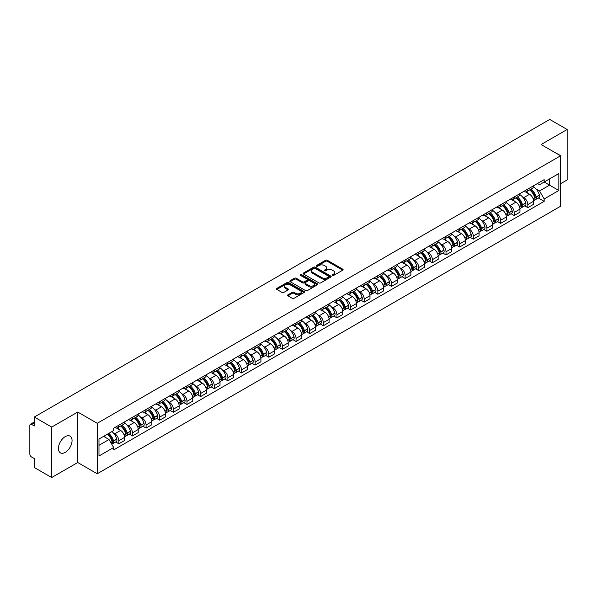 <?xml version="1.0" encoding="UTF-8"?>
<svg xmlns="http://www.w3.org/2000/svg" width="597" height="597" viewBox="0 0 597 597"><rect width="100%" height="100%" fill="white"/><g stroke="black" fill="none" stroke-linecap="round" stroke-linejoin="round"><path stroke-width="0.9" d="M332.432 275.433A0.851 0.493 0 0 0 333.633 275.433L342.753 270.165A1.216 0.701 0 0 0 343.103 269.672A1.216 0.701 0 0 0 342.753 269.18L327.305 260.262A1.216 0.701 0 0 0 325.589 260.262L316.477 265.523A0.851 0.493 0 0 0 317.679 266.217L318.858 265.538A3.881 2.239 0 0 1 324.35 265.538L325.634 266.277A3.881 2.239 0 0 1 326.775 267.866A3.881 2.239 0 0 1 325.634 269.448L324.455 270.128A0.851 0.493 0 0 0 325.656 270.822L326.835 270.142A3.881 2.239 0 0 1 332.328 270.142L333.611 270.889A3.881 2.239 0 0 1 334.753 272.471A3.881 2.239 0 0 1 333.611 274.053L332.432 274.739A0.851 0.493 0 0 0 332.432 275.433L332.432 274.739M65.245 452.369A9.642 5.567 120 0 0 71.543 443.869A9.642 5.567 120 0 0 70.065 436.146A9.642 5.567 120 0 0 65.245 436.623A9.642 5.567 120 0 0 58.946 445.123A9.642 5.567 120 0 0 60.424 452.847A9.642 5.567 120 0 0 65.245 452.369M559.449 155.123A9.642 5.567 120 0 0 558.426 154.198A9.642 5.567 120 0 0 557.105 153.772M287.933 294.836A1.216 0.701 0 0 0 287.575 295.328A1.216 0.701 0 0 0 287.933 295.821L292.269 298.321A1.216 0.701 0 0 0 293.978 298.321L304.104 292.478A1.216 0.701 0 0 0 304.463 291.985A1.216 0.701 0 0 0 304.104 291.493L288.664 282.575A1.216 0.701 0 0 0 286.948 282.575L276.821 288.418A1.216 0.701 0 0 0 276.471 288.911A1.216 0.701 0 0 0 276.821 289.411L282.06 292.433A1.216 0.701 0 0 0 283.776 292.433L288.105 289.926A1.216 0.701 0 0 0 288.463 289.433A1.216 0.701 0 0 0 288.105 288.941L285.508 287.441A3.246 1.873 0 0 1 284.56 286.112A3.246 1.873 0 0 1 286.56 284.388A3.246 1.873 0 0 1 290.097 284.791L300.261 290.657A3.246 1.873 0 0 1 301.216 291.985A3.246 1.873 0 0 1 299.209 293.717A3.246 1.873 0 0 1 295.672 293.306L293.978 292.329A1.216 0.701 0 0 0 292.269 292.329L287.933 294.836L287.933 295.821M97.229 423.303L77.744 412.049L51.7 427.086L34.305 417.049L549.755 119.452L567.15 129.497L541.106 144.534L560.598 155.78L97.229 423.303L97.229 473.764L560.598 206.241L560.598 155.78M318.947 282.918A1.216 0.701 0 0 0 320.656 282.918L330.783 277.075A1.216 0.701 0 0 0 331.141 276.583A1.216 0.701 0 0 0 330.783 276.09L315.343 267.172A1.216 0.701 0 0 0 313.626 267.172L303.5 273.016A1.216 0.701 0 0 0 303.149 273.508A1.216 0.701 0 0 0 303.5 274.008L318.947 282.918M300.881 275.613A0.851 0.493 0 0 1 301.746 275.732L301.746 274.724L317.44 283.791A1.216 0.701 0 0 1 317.798 284.284A1.216 0.701 0 0 1 317.44 284.776L307.321 290.62A1.216 0.701 0 0 1 305.604 290.62L290.164 281.709L294.493 279.224L294.493 278.217L290.164 280.717A1.216 0.701 0 0 0 289.806 281.209A1.216 0.701 0 0 0 290.164 281.709L290.164 280.717M294.493 279.224A1.216 0.701 0 0 1 296.209 279.224L296.209 278.217A1.216 0.701 0 0 0 294.493 278.217M296.209 278.217L302.47 281.829A1.216 0.701 0 0 0 304.186 281.829L307.059 280.172A1.216 0.701 0 0 0 307.418 279.68A1.216 0.701 0 0 0 307.059 279.18L300.545 275.418A0.851 0.493 0 0 1 301.746 274.724M51.7 427.086L51.7 477.548L34.305 467.503L34.305 458.571L31.596 457.011A2.47 1.425 -120 0 1 29.85 453.981L29.85 425.422A2.47 1.425 -120 0 1 30.365 424.295L34.305 422.012M560.598 183.734L567.15 179.951L567.15 129.497M51.7 477.548L77.744 462.511L97.229 473.764M34.305 417.049L34.305 425.982L31.596 424.415A2.47 1.425 -120 0 0 30.365 424.295M527.823 189.085A5.686 3.284 60 0 1 526.644 191.637L532.412 188.309A5.686 3.284 -120 0 0 533.591 185.757M522.345 196.771L523.8 197.614A5.686 3.284 60 0 1 527.823 204.577L533.591 201.249A5.686 3.284 -120 0 0 529.569 194.279L525.442 191.898M533.591 201.249L533.591 204.323L527.823 207.652L524.696 205.846M526.644 191.637A5.686 3.284 60 0 1 523.845 191.383M527.823 204.577L527.823 207.652M514.189 196.958A5.686 3.284 60 0 1 513.01 199.51L518.778 196.182A5.686 3.284 -120 0 0 519.957 193.629M511.062 213.719L514.189 215.524L519.957 212.196L519.957 209.114A5.686 3.284 -120 0 0 515.935 202.152L511.808 199.771M513.01 199.51A5.686 3.284 60 0 1 510.211 199.249M508.711 204.644L510.166 205.48A5.686 3.284 60 0 1 514.189 212.45L514.189 215.524M500.555 204.831A5.686 3.284 60 0 1 499.376 207.383L505.144 204.047A5.686 3.284 -120 0 0 506.323 201.495M497.428 221.591L500.555 223.397L506.323 220.062L506.323 216.987A5.686 3.284 -120 0 0 502.301 210.025L498.174 207.644M499.376 207.383A5.686 3.284 60 0 1 496.577 207.122M495.085 212.517L496.532 213.353A5.686 3.284 60 0 1 500.555 220.315L500.555 223.397M486.921 212.696A5.686 3.284 60 0 1 485.742 215.248L491.51 211.92A5.686 3.284 -120 0 0 492.689 209.368M483.794 229.464L486.921 231.27L492.689 227.935L492.689 224.86A5.686 3.284 -120 0 0 488.667 217.898L484.54 215.51M485.742 215.248A5.686 3.284 60 0 1 482.943 214.995M481.451 220.383L482.898 221.226A5.686 3.284 60 0 1 486.921 228.188L486.921 231.27M473.287 220.569A5.686 3.284 60 0 1 472.108 223.121L477.876 219.793A5.686 3.284 -120 0 0 479.055 217.241M470.16 237.33L473.287 239.136L479.055 235.808L479.055 232.733A5.686 3.284 -120 0 0 475.033 225.77L470.906 223.382M472.108 223.121A5.686 3.284 60 0 1 469.309 222.868M467.817 228.255L469.272 229.099A5.686 3.284 60 0 1 473.287 236.061L473.287 239.136M459.653 228.442A5.686 3.284 60 0 1 458.481 230.994L464.242 227.666A5.686 3.284 -120 0 0 465.421 225.114M456.526 245.203L459.653 247.009L465.421 243.68L465.421 240.598A5.686 3.284 -120 0 0 461.406 233.636L457.272 231.255M458.481 230.994A5.686 3.284 60 0 1 455.675 230.733M454.183 236.128L455.638 236.972A5.686 3.284 60 0 1 459.653 243.934L459.653 247.009M446.019 236.315A5.686 3.284 60 0 1 444.847 238.867L450.616 235.531A5.686 3.284 -120 0 0 451.787 232.979M442.892 253.076L446.019 254.882L451.787 251.553L451.787 248.471A5.686 3.284 -120 0 0 447.772 241.509L443.638 239.128M444.847 238.867A5.686 3.284 60 0 1 442.049 238.606M440.549 244.001L442.004 244.837A5.686 3.284 60 0 1 446.019 251.8L446.019 254.882M432.385 244.18A5.686 3.284 60 0 1 431.213 246.733L436.982 243.404A5.686 3.284 -120 0 0 438.153 240.852M429.258 260.949L432.385 262.755L438.153 259.419L438.153 256.344A5.686 3.284 -120 0 0 434.138 249.382L430.004 246.994M431.213 246.733A5.686 3.284 60 0 1 428.415 246.479M426.915 251.874L428.37 252.71A5.686 3.284 60 0 1 432.385 259.673L432.385 262.755M418.751 252.053A5.686 3.284 60 0 1 417.579 254.606L423.348 251.277A5.686 3.284 -120 0 0 424.519 248.725M415.624 268.814L418.758 270.62L424.519 267.292L424.519 264.217A5.686 3.284 -120 0 0 420.504 257.255L416.37 254.867M417.579 254.606A5.686 3.284 60 0 1 414.781 254.352M413.281 259.74L414.736 260.583A5.686 3.284 60 0 1 418.758 267.546L418.758 270.62M405.124 259.926A5.686 3.284 60 0 1 403.945 262.479L409.714 259.15A5.686 3.284 -120 0 0 410.885 256.598M401.99 276.687L405.124 278.493L410.893 275.165L410.893 272.083A5.686 3.284 -120 0 0 406.87 265.12L402.744 262.74M403.945 262.479A5.686 3.284 60 0 1 401.147 262.225M399.647 267.613L401.102 268.456A5.686 3.284 60 0 1 405.124 275.418L405.124 278.493M391.49 267.799A5.686 3.284 60 0 1 390.311 270.351L396.08 267.016A5.686 3.284 -120 0 0 397.259 264.464M388.356 284.56L391.49 286.366L397.259 283.038L397.259 279.956A5.686 3.284 -120 0 0 393.236 272.993L389.11 270.613M390.311 270.351A5.686 3.284 60 0 1 387.513 270.09M386.013 275.486L387.468 276.321A5.686 3.284 60 0 1 391.49 283.284L391.49 286.366M377.856 275.665A5.686 3.284 60 0 1 376.677 278.217L382.446 274.889A5.686 3.284 -120 0 0 383.625 272.336M374.729 292.433L377.856 294.239L383.625 290.903L383.625 287.829A5.686 3.284 -120 0 0 379.602 280.866L375.476 278.486M376.677 278.217A5.686 3.284 60 0 1 373.879 277.963M372.379 283.359L373.834 284.194A5.686 3.284 60 0 1 377.856 291.157L377.856 294.239M364.222 283.538A5.686 3.284 60 0 1 363.043 286.09L368.812 282.762A5.686 3.284 -120 0 0 369.991 280.209M361.095 300.298L364.222 302.104L369.991 298.776L369.991 295.702A5.686 3.284 -120 0 0 365.968 288.739L361.842 286.351M363.043 286.09A5.686 3.284 60 0 1 360.245 285.836M358.745 291.224L360.2 292.067A5.686 3.284 60 0 1 364.222 299.03L364.222 302.104M350.588 291.411A5.686 3.284 60 0 1 349.409 293.963L355.178 290.635A5.686 3.284 -120 0 0 356.357 288.082M347.461 308.171L350.588 309.977L356.357 306.649L356.357 303.575A5.686 3.284 -120 0 0 352.334 296.605L348.208 294.224M349.409 293.963A5.686 3.284 60 0 1 346.611 293.709M345.111 299.097L346.566 299.94A5.686 3.284 60 0 1 350.588 306.903L350.588 309.977M336.954 299.284A5.686 3.284 60 0 1 335.775 301.836L341.544 298.507A5.686 3.284 -120 0 0 342.723 295.955M333.827 316.044L336.954 317.85L342.723 314.522L342.723 311.44A5.686 3.284 -120 0 0 338.7 304.477L334.574 302.097M335.775 301.836A5.686 3.284 60 0 1 332.977 301.575M331.477 306.97L332.932 307.806A5.686 3.284 60 0 1 336.954 314.776L336.954 317.85M323.32 307.156A5.686 3.284 60 0 1 322.141 309.709L327.91 306.373A5.686 3.284 -120 0 0 329.089 303.821M320.193 323.917L323.32 325.723L329.089 322.395L329.089 319.313A5.686 3.284 -120 0 0 325.067 312.35L320.94 309.97M322.141 309.709A5.686 3.284 60 0 1 319.343 309.447M317.843 314.843L319.298 315.679A5.686 3.284 60 0 1 323.32 322.641L323.32 325.723M309.686 315.022A5.686 3.284 60 0 1 308.507 317.574L314.276 314.246A5.686 3.284 -120 0 0 315.455 311.694M306.56 331.79L309.686 333.596L315.455 330.26L315.455 327.186A5.686 3.284 -120 0 0 311.433 320.223L307.306 317.835M308.507 317.574A5.686 3.284 60 0 1 305.709 317.32M304.209 322.716L305.664 323.552A5.686 3.284 60 0 1 309.686 330.514L309.686 333.596M296.052 322.895A5.686 3.284 60 0 1 294.873 325.447L300.642 322.119A5.686 3.284 -120 0 0 301.821 319.567M292.926 339.656L296.052 341.462L301.821 338.133L301.821 335.059A5.686 3.284 -120 0 0 297.799 328.096L293.672 325.708M294.873 325.447A5.686 3.284 60 0 1 292.075 325.193M290.575 330.581L292.03 331.425A5.686 3.284 60 0 1 296.052 338.387L296.052 341.462M282.418 330.768A5.686 3.284 60 0 1 281.239 333.32L287.008 329.992A5.686 3.284 -120 0 0 288.187 327.44M279.292 347.529L282.418 349.335L288.187 346.006L288.187 342.924A5.686 3.284 -120 0 0 284.165 335.962L280.038 333.581M281.239 333.32A5.686 3.284 60 0 1 278.441 333.059M276.948 338.454L278.396 339.297A5.686 3.284 60 0 1 282.418 346.26L282.418 349.335M268.784 338.641A5.686 3.284 60 0 1 267.605 341.193L273.374 337.857A5.686 3.284 -120 0 0 274.553 335.305M265.658 355.402L268.784 357.207L274.553 353.879L274.553 350.797A5.686 3.284 -120 0 0 270.531 343.835L266.404 341.454M267.605 341.193A5.686 3.284 60 0 1 264.807 340.932M263.314 346.327L264.769 347.163A5.686 3.284 60 0 1 268.784 354.125L268.784 357.207M255.15 346.506A5.686 3.284 60 0 1 253.971 349.058L259.74 345.73A5.686 3.284 -120 0 0 260.919 343.178M252.024 363.274L255.15 365.08L260.919 361.745L260.919 358.67A5.686 3.284 -120 0 0 256.904 351.708L252.77 349.32M253.971 349.058A5.686 3.284 60 0 1 251.173 348.805M249.68 354.2L251.136 355.036A5.686 3.284 60 0 1 255.15 361.998L255.15 365.08M241.516 354.379A5.686 3.284 60 0 1 240.345 356.931L246.106 353.603A5.686 3.284 -120 0 0 247.285 351.051M238.39 371.14L241.516 372.946L247.285 369.618L247.285 366.543A5.686 3.284 -120 0 0 243.27 359.581L239.136 357.193M240.345 356.931A5.686 3.284 60 0 1 237.546 356.678M236.046 362.066L237.502 362.909A5.686 3.284 60 0 1 241.516 369.871L241.516 372.946M227.882 362.252A5.686 3.284 60 0 1 226.711 364.804L232.479 361.476A5.686 3.284 -120 0 0 233.651 358.924M224.756 379.013L227.882 380.819L233.651 377.491L233.651 374.409A5.686 3.284 -120 0 0 229.636 367.446L225.502 365.065M226.711 364.804A5.686 3.284 60 0 1 223.912 364.551M222.412 369.939L223.868 370.782A5.686 3.284 60 0 1 227.882 377.744L227.882 380.819M214.248 370.125A5.686 3.284 60 0 1 213.077 372.677L218.845 369.342A5.686 3.284 -120 0 0 220.017 366.789M211.122 386.886L214.248 388.692L220.017 385.363L220.017 382.281A5.686 3.284 -120 0 0 216.002 375.319L211.868 372.938M213.077 372.677A5.686 3.284 60 0 1 210.278 372.416M208.778 377.811L210.234 378.647A5.686 3.284 60 0 1 214.248 385.61L214.248 388.692M200.622 377.998A5.686 3.284 60 0 1 199.443 380.55L205.211 377.214A5.686 3.284 -120 0 0 206.383 374.662M197.488 394.759L200.622 396.565L206.383 393.229L206.383 390.154A5.686 3.284 -120 0 0 202.368 383.192L198.241 380.811M199.443 380.55A5.686 3.284 60 0 1 196.644 380.289M195.144 385.684L196.6 386.52A5.686 3.284 60 0 1 200.622 393.483L200.622 396.565M186.988 385.863A5.686 3.284 60 0 1 185.809 388.416L191.577 385.087A5.686 3.284 -120 0 0 192.756 382.535M183.854 402.624L186.988 404.43L192.756 401.102L192.756 398.027A5.686 3.284 -120 0 0 188.734 391.065L184.607 388.677M185.809 388.416A5.686 3.284 60 0 1 183.01 388.162M181.51 393.55L182.966 394.393A5.686 3.284 60 0 1 186.988 401.356L186.988 404.43M173.354 393.736A5.686 3.284 60 0 1 172.175 396.289L177.943 392.96A5.686 3.284 -120 0 0 179.122 390.408M170.227 410.497L173.354 412.303L179.122 408.975L179.122 405.9A5.686 3.284 -120 0 0 175.1 398.93L170.973 396.55M172.175 396.289A5.686 3.284 60 0 1 169.376 396.035M167.876 401.423L169.332 402.266A5.686 3.284 60 0 1 173.354 409.229L173.354 412.303M159.72 401.609A5.686 3.284 60 0 1 158.541 404.162L164.309 400.833A5.686 3.284 -120 0 0 165.488 398.281M156.593 418.37L159.72 420.176L165.488 416.848L165.488 413.766A5.686 3.284 -120 0 0 161.466 406.803L157.339 404.423M158.541 404.162A5.686 3.284 60 0 1 155.742 403.9M154.242 409.296L155.698 410.139A5.686 3.284 60 0 1 159.72 417.102L159.72 420.176M146.086 409.482A5.686 3.284 60 0 1 144.907 412.034L150.675 408.699A5.686 3.284 -120 0 0 151.854 406.147M142.959 426.243L146.086 428.049L151.854 424.721L151.854 421.639A5.686 3.284 -120 0 0 147.832 414.676L143.705 412.296M144.907 412.034A5.686 3.284 60 0 1 142.108 411.773M140.608 417.169L142.064 418.004A5.686 3.284 60 0 1 146.086 424.967L146.086 428.049M132.452 417.348A5.686 3.284 60 0 1 131.273 419.9L137.041 416.572A5.686 3.284 -120 0 0 138.22 414.019M129.325 434.116L132.452 435.922L138.22 432.586L138.22 429.512A5.686 3.284 -120 0 0 134.198 422.549L130.071 420.161M131.273 419.9A5.686 3.284 60 0 1 128.474 419.646M126.974 425.042L128.43 425.877A5.686 3.284 60 0 1 132.452 432.84L132.452 435.922M118.818 425.221A5.686 3.284 60 0 1 117.639 427.773L123.407 424.445A5.686 3.284 -120 0 0 124.586 421.892M115.691 441.981L118.818 443.787L124.586 440.459L124.586 437.385A5.686 3.284 -120 0 0 120.564 430.422L116.437 428.034M117.639 427.773A5.686 3.284 60 0 1 114.84 427.519M113.34 432.907L114.796 433.75A5.686 3.284 60 0 1 118.818 440.713L118.818 443.787M537.479 183.51L539.531 184.697L558.844 173.54L549.583 178.891L549.583 185.152L539.531 190.95L535.979 188.898M98.983 445.302L109.027 439.504L113.661 447.526L98.983 456.004L98.983 439.049L113.661 430.571L113.661 428.198L544.166 179.652L544.166 182.018L558.844 190.495L544.166 198.973L539.531 190.95M558.844 173.54L558.844 190.495M113.661 447.526L113.661 449.892L544.166 201.346L544.166 198.973M77.744 412.049L77.744 462.511M109.027 439.504L103.609 436.37M538.33 197.973L544.166 201.346M332.775 275.553L333.611 275.068A3.881 2.239 0 0 0 334.753 273.478L334.753 272.471M326.775 267.866L326.775 268.874A3.881 2.239 0 0 1 325.634 270.456L324.798 270.941M342.73 270.18L327.305 261.27A1.216 0.701 0 0 0 325.589 261.27L316.82 266.337M330.783 276.09L330.783 277.075L315.343 268.18A1.216 0.701 0 0 0 313.626 268.18L303.522 274.016M328.641 276.926A0.851 0.493 0 0 0 328.641 276.232L315.082 268.411A0.851 0.493 0 0 0 313.88 268.411L312.641 269.128A3.881 2.239 0 0 0 311.5 270.71A3.881 2.239 0 0 0 312.641 272.299L321.902 277.65A3.881 2.239 0 0 0 327.395 277.65L328.641 276.926L328.641 277.941A0.851 0.493 0 0 0 328.887 277.59L328.887 276.583M311.5 270.71L311.5 271.725A3.881 2.239 0 0 0 312.641 273.307L312.641 272.299M328.641 277.941L327.395 278.657A3.881 2.239 0 0 1 321.902 278.657L312.641 273.307M296.209 279.224L302.47 282.844A1.216 0.701 0 0 0 304.186 282.844L307.059 281.18A1.216 0.701 0 0 0 307.418 280.687L307.418 279.68M301.746 275.732L317.425 284.791M308.97 285.582A3.246 1.873 0 0 0 312.507 285.993A3.246 1.873 0 0 0 314.515 284.262A3.246 1.873 0 0 0 313.559 282.933L309.977 280.866A1.216 0.701 0 0 0 308.261 280.866L305.388 282.523A1.216 0.701 0 0 0 305.037 283.023A1.216 0.701 0 0 0 305.388 283.515L308.97 285.582L308.97 286.59A3.246 1.873 0 0 0 312.507 287A3.246 1.873 0 0 0 314.515 285.269L314.515 284.262M305.037 283.023L305.037 284.03A1.216 0.701 0 0 0 305.388 284.523L305.388 283.515M308.97 286.59L305.388 284.523M301.216 291.985L301.216 292.993A3.246 1.873 0 0 1 299.209 294.724A3.246 1.873 0 0 1 295.672 294.321L293.978 293.343A1.216 0.701 0 0 0 292.269 293.343L287.948 295.836M284.56 286.112L284.56 287.127A3.246 1.873 0 0 0 285.508 288.448L285.508 287.441M288.09 289.941L285.508 288.448M304.104 291.493L304.104 292.478L288.664 283.582A1.216 0.701 0 0 0 286.948 283.582L276.844 289.418M529.972 189.719A7.783 4.492 60 0 1 530.009 189.742A7.783 4.492 60 0 1 535.128 196.726L535.173 196.891A1.515 0.873 60 0 1 534.934 198.077A1.515 0.873 60 0 1 534.905 198.1M529.629 189.913A9.395 5.425 60 0 1 534.793 197.667L534.837 197.823A3.119 1.798 60 0 1 534.345 200.279L533.569 200.726M534.875 199.585A3.119 1.798 -120 0 0 535.74 199.473A3.119 1.798 -120 0 0 536.233 197.017L536.188 196.861A9.395 5.425 -120 0 0 531.024 189.107M533.472 186.749A9.395 5.425 60 0 1 539.375 195.018L539.427 195.174A3.119 1.798 60 0 1 538.934 197.629L535.74 199.473M526.427 191.749A9.395 5.425 60 0 1 528.382 193.6M532.949 193.607L534.151 194.301M516.338 197.592A7.783 4.492 60 0 1 516.375 197.614A7.783 4.492 60 0 1 521.494 204.599L521.547 204.764A1.515 0.873 60 0 1 521.3 205.95A1.515 0.873 60 0 1 521.271 205.965M515.995 197.786A9.395 5.425 60 0 1 521.159 205.54L521.203 205.696A3.119 1.798 60 0 1 520.711 208.152L519.935 208.599M521.241 207.457A3.119 1.798 -120 0 0 522.106 207.338A3.119 1.798 -120 0 0 522.599 204.89L522.554 204.726A9.395 5.425 -120 0 0 517.39 196.98M519.838 194.622A9.395 5.425 60 0 1 525.741 202.89L525.793 203.047A3.119 1.798 60 0 1 525.3 205.502L522.106 207.338M512.793 199.614A9.395 5.425 60 0 1 514.748 201.473M519.315 201.48L520.517 202.174M502.704 205.458A7.783 4.492 60 0 1 502.741 205.48A7.783 4.492 60 0 1 507.86 212.472L507.913 212.629A1.515 0.873 60 0 1 507.674 213.823A1.515 0.873 60 0 1 507.637 213.838M502.361 205.659A9.395 5.425 60 0 1 507.525 213.405L507.569 213.569A3.119 1.798 60 0 1 507.077 216.017L506.301 216.465M507.607 215.33A3.119 1.798 -120 0 0 508.472 215.211A3.119 1.798 -120 0 0 508.965 212.763L508.92 212.599A9.395 5.425 -120 0 0 503.756 204.853M506.204 202.495A9.395 5.425 60 0 1 512.114 210.756L512.159 210.92A3.119 1.798 60 0 1 511.666 213.368L508.472 215.211M499.159 207.487A9.395 5.425 60 0 1 501.122 209.338M505.689 209.353L506.883 210.047M489.07 213.33A7.783 4.492 60 0 1 489.107 213.353A7.783 4.492 60 0 1 494.234 220.345L494.279 220.502A1.515 0.873 60 0 1 494.04 221.688A1.515 0.873 60 0 1 494.003 221.711M488.727 213.532A9.395 5.425 60 0 1 493.891 221.278L493.935 221.442A3.119 1.798 60 0 1 493.443 223.89L492.667 224.338M493.973 223.203A3.119 1.798 -120 0 0 494.838 223.084A3.119 1.798 -120 0 0 495.331 220.636L495.286 220.472A9.395 5.425 -120 0 0 490.122 212.719M492.57 210.368A9.395 5.425 60 0 1 498.48 218.629L498.525 218.793A3.119 1.798 60 0 1 498.032 221.241L494.838 223.084M485.525 215.36A9.395 5.425 60 0 1 487.488 217.211M492.055 217.226L493.249 217.912M475.436 221.203A7.783 4.492 60 0 1 475.473 221.226A7.783 4.492 60 0 1 480.6 228.211L480.645 228.375A1.515 0.873 60 0 1 480.406 229.561A1.515 0.873 60 0 1 480.369 229.584M475.093 221.397A9.395 5.425 60 0 1 480.257 229.151L480.301 229.315A3.119 1.798 60 0 1 479.809 231.763L479.033 232.211M480.339 231.069A3.119 1.798 -120 0 0 481.204 230.957A3.119 1.798 -120 0 0 481.697 228.502L481.652 228.345A9.395 5.425 -120 0 0 476.496 220.591M478.936 218.241A9.395 5.425 60 0 1 484.846 226.502L484.891 226.666A3.119 1.798 60 0 1 484.398 229.114L481.204 230.957M471.891 223.233A9.395 5.425 60 0 1 473.854 225.084M478.421 225.099L479.615 225.785M461.802 229.076A7.783 4.492 60 0 1 461.839 229.099A7.783 4.492 60 0 1 466.966 236.084L467.011 236.248A1.515 0.873 60 0 1 466.772 237.434A1.515 0.873 60 0 1 466.735 237.449M461.459 229.27A9.395 5.425 60 0 1 466.623 237.024L466.667 237.181A3.119 1.798 60 0 1 466.175 239.636L465.399 240.084M466.712 238.942A3.119 1.798 -120 0 0 467.57 238.822A3.119 1.798 -120 0 0 468.063 236.375L468.018 236.211A9.395 5.425 -120 0 0 462.862 228.464M465.302 226.106A9.395 5.425 60 0 1 471.212 234.375L471.257 234.531A3.119 1.798 60 0 1 470.764 236.987L467.57 238.822M458.257 231.099A9.395 5.425 60 0 1 460.22 232.957M464.787 232.964L465.981 233.658M448.168 236.949A7.783 4.492 60 0 1 448.205 236.972A7.783 4.492 60 0 1 453.332 243.957L453.377 244.113A1.515 0.873 60 0 1 453.138 245.307A1.515 0.873 60 0 1 453.101 245.322M447.825 237.143A9.395 5.425 60 0 1 452.989 244.889L453.033 245.054A3.119 1.798 60 0 1 452.541 247.501L451.765 247.949M453.078 246.815A3.119 1.798 -120 0 0 453.936 246.695A3.119 1.798 -120 0 0 454.436 244.248L454.384 244.083A9.395 5.425 -120 0 0 449.228 236.337M451.668 233.979A9.395 5.425 60 0 1 457.578 242.24L457.623 242.404A3.119 1.798 60 0 1 457.13 244.852L453.936 246.695M444.623 238.972A9.395 5.425 60 0 1 446.586 240.822M451.153 240.837L452.347 241.531M434.534 244.815A7.783 4.492 60 0 1 434.571 244.837A7.783 4.492 60 0 1 439.698 251.83L439.743 251.986A1.515 0.873 60 0 1 439.504 253.18A1.515 0.873 60 0 1 439.467 253.195M434.191 245.016A9.395 5.425 60 0 1 439.355 252.762L439.399 252.927A3.119 1.798 60 0 1 438.907 255.374L438.131 255.822M439.444 254.688A3.119 1.798 -120 0 0 440.31 254.568A3.119 1.798 -120 0 0 440.802 252.121L440.75 251.956A9.395 5.425 -120 0 0 435.594 244.203M438.041 241.852A9.395 5.425 60 0 1 443.944 250.113L443.989 250.277A3.119 1.798 60 0 1 443.496 252.725L440.31 254.568M430.989 246.845A9.395 5.425 60 0 1 432.952 248.695M437.519 248.71L438.713 249.404M420.9 252.688A7.783 4.492 60 0 1 420.937 252.71A7.783 4.492 60 0 1 426.064 259.695L426.109 259.859A1.515 0.873 60 0 1 425.87 261.046A1.515 0.873 60 0 1 425.833 261.068M420.557 252.882A9.395 5.425 60 0 1 425.721 260.635L425.765 260.799A3.119 1.798 60 0 1 425.273 263.247L424.497 263.695M425.81 262.553A3.119 1.798 -120 0 0 426.676 262.441A3.119 1.798 -120 0 0 427.168 259.986L427.116 259.829A9.395 5.425 -120 0 0 421.96 252.076M424.407 249.725A9.395 5.425 60 0 1 430.31 257.986L430.355 258.15A3.119 1.798 60 0 1 429.862 260.598L426.676 262.441M417.355 254.718A9.395 5.425 60 0 1 419.318 256.568M423.885 256.583L425.079 257.27M407.266 260.561A7.783 4.492 60 0 1 407.303 260.583A7.783 4.492 60 0 1 412.43 267.568L412.475 267.732A1.515 0.873 60 0 1 412.236 268.919A1.515 0.873 60 0 1 412.199 268.934M406.923 260.755A9.395 5.425 60 0 1 412.087 268.508L412.131 268.665A3.119 1.798 60 0 1 411.639 271.12L410.863 271.568M412.176 270.426A3.119 1.798 -120 0 0 413.042 270.314A3.119 1.798 -120 0 0 413.534 267.859L413.49 267.702A9.395 5.425 -120 0 0 408.326 259.949M410.773 257.591A9.395 5.425 60 0 1 416.676 265.859L416.721 266.016A3.119 1.798 60 0 1 416.228 268.471L413.042 270.314M403.721 262.59A9.395 5.425 60 0 1 405.684 264.441M410.251 264.449L411.445 265.143M393.632 268.434A7.783 4.492 60 0 1 393.669 268.456A7.783 4.492 60 0 1 398.796 275.441L398.841 275.605A1.515 0.873 60 0 1 398.602 276.792A1.515 0.873 60 0 1 398.565 276.807M393.296 268.628A9.395 5.425 60 0 1 398.453 276.381L398.498 276.538A3.119 1.798 60 0 1 398.005 278.986L397.229 279.441M398.542 278.299A3.119 1.798 -120 0 0 399.408 278.18A3.119 1.798 -120 0 0 399.9 275.732L399.856 275.568A9.395 5.425 -120 0 0 394.692 267.822M397.139 265.464A9.395 5.425 60 0 1 403.042 273.732L403.087 273.889A3.119 1.798 60 0 1 402.594 276.344L399.408 278.18M390.087 270.456A9.395 5.425 60 0 1 392.05 272.307M396.617 272.322L397.818 273.016M379.998 276.299A7.783 4.492 60 0 1 380.035 276.321A7.783 4.492 60 0 1 385.162 283.314L385.207 283.471A1.515 0.873 60 0 1 384.968 284.665A1.515 0.873 60 0 1 384.938 284.679M379.662 276.501A9.395 5.425 60 0 1 384.819 284.247L384.864 284.411A3.119 1.798 60 0 1 384.371 286.858L383.595 287.306M384.908 286.172A3.119 1.798 -120 0 0 385.774 286.053A3.119 1.798 -120 0 0 386.266 283.605L386.222 283.441A9.395 5.425 -120 0 0 381.058 275.695M383.505 273.336A9.395 5.425 60 0 1 389.408 281.597L389.453 281.762A3.119 1.798 60 0 1 388.96 284.209L385.774 286.053M376.453 278.329A9.395 5.425 60 0 1 378.416 280.18M382.983 280.194L384.184 280.888M366.364 284.172A7.783 4.492 60 0 1 366.409 284.194A7.783 4.492 60 0 1 371.528 291.179L371.573 291.343A1.515 0.873 60 0 1 371.334 292.53A1.515 0.873 60 0 1 371.304 292.552M366.028 284.366A9.395 5.425 60 0 1 371.185 292.12L371.237 292.284A3.119 1.798 60 0 1 370.737 294.731L369.961 295.179M371.274 294.045A3.119 1.798 -120 0 0 372.14 293.925A3.119 1.798 -120 0 0 372.632 291.478L372.588 291.314A9.395 5.425 -120 0 0 367.424 283.56M369.871 281.209A9.395 5.425 60 0 1 375.774 289.47L375.819 289.635A3.119 1.798 60 0 1 375.326 292.082L372.14 293.925M362.819 286.202A9.395 5.425 60 0 1 364.782 288.053M369.349 288.067L370.55 288.754M352.73 292.045A7.783 4.492 60 0 1 352.775 292.067A7.783 4.492 60 0 1 357.894 299.052L357.939 299.216A1.515 0.873 60 0 1 357.7 300.403A1.515 0.873 60 0 1 357.67 300.425M352.394 292.239A9.395 5.425 60 0 1 357.551 299.993L357.603 300.149A3.119 1.798 60 0 1 357.11 302.604L356.334 303.052M357.64 301.91A3.119 1.798 -120 0 0 358.506 301.798A3.119 1.798 -120 0 0 358.998 299.343L358.954 299.187A9.395 5.425 -120 0 0 353.79 291.433M356.237 289.082A9.395 5.425 60 0 1 362.14 297.343L362.185 297.5A3.119 1.798 60 0 1 361.692 299.955L358.506 301.798M349.185 294.075A9.395 5.425 60 0 1 351.148 295.925M355.715 295.94L356.916 296.627M339.096 299.918A7.783 4.492 60 0 1 339.141 299.94A7.783 4.492 60 0 1 344.26 306.925L344.305 307.089A1.515 0.873 60 0 1 344.066 308.276A1.515 0.873 60 0 1 344.036 308.291M338.76 300.112A9.395 5.425 60 0 1 343.924 307.865L343.969 308.022A3.119 1.798 60 0 1 343.476 310.477L342.7 310.925M344.006 309.783A3.119 1.798 -120 0 0 344.872 309.664A3.119 1.798 -120 0 0 345.365 307.216L345.32 307.052A9.395 5.425 -120 0 0 340.156 299.306M342.603 296.948A9.395 5.425 60 0 1 348.506 305.216L348.551 305.373A3.119 1.798 60 0 1 348.058 307.828L344.872 309.664M335.551 301.94A9.395 5.425 60 0 1 337.514 303.798M342.081 303.806L343.282 304.5M325.462 307.783A7.783 4.492 60 0 1 325.507 307.806A7.783 4.492 60 0 1 330.626 314.798L330.671 314.955A1.515 0.873 60 0 1 330.432 316.149A1.515 0.873 60 0 1 330.402 316.164M325.126 307.985A9.395 5.425 60 0 1 330.29 315.731L330.335 315.895A3.119 1.798 60 0 1 329.842 318.343L329.066 318.791M330.372 317.656A3.119 1.798 -120 0 0 331.238 317.537A3.119 1.798 -120 0 0 331.731 315.089L331.686 314.925A9.395 5.425 -120 0 0 326.522 307.179M328.969 304.821A9.395 5.425 60 0 1 334.872 313.082L334.924 313.246A3.119 1.798 60 0 1 334.424 315.694L331.238 317.537M321.925 309.813A9.395 5.425 60 0 1 323.88 311.664M328.447 311.679L329.648 312.373M311.835 315.656A7.783 4.492 60 0 1 311.873 315.679A7.783 4.492 60 0 1 316.992 322.671L317.044 322.828A1.515 0.873 60 0 1 316.798 324.014A1.515 0.873 60 0 1 316.768 324.037M311.492 315.858A9.395 5.425 60 0 1 316.656 323.604L316.701 323.768A3.119 1.798 60 0 1 316.209 326.216L315.432 326.663M316.738 325.529A3.119 1.798 -120 0 0 317.604 325.41A3.119 1.798 -120 0 0 318.097 322.962L318.052 322.798A9.395 5.425 -120 0 0 312.888 315.044M315.335 312.694A9.395 5.425 60 0 1 321.238 320.955L321.29 321.119A3.119 1.798 60 0 1 320.798 323.567L317.604 325.41M308.291 317.686A9.395 5.425 60 0 1 310.246 319.537M314.813 319.552L316.014 320.238M298.202 323.529A7.783 4.492 60 0 1 298.239 323.552A7.783 4.492 60 0 1 303.358 330.537L303.41 330.701A1.515 0.873 60 0 1 303.172 331.887A1.515 0.873 60 0 1 303.134 331.91M297.858 323.723A9.395 5.425 60 0 1 303.022 331.477L303.067 331.641A3.119 1.798 60 0 1 302.575 334.089L301.798 334.536M303.104 333.395A3.119 1.798 -120 0 0 303.97 333.283A3.119 1.798 -120 0 0 304.463 330.828L304.418 330.671A9.395 5.425 -120 0 0 299.254 322.917M301.701 320.567A9.395 5.425 60 0 1 307.612 328.828L307.656 328.992A3.119 1.798 60 0 1 307.164 331.439L303.97 333.283M294.657 325.559A9.395 5.425 60 0 1 296.619 327.41M301.187 327.425L302.38 328.111M284.568 331.402A7.783 4.492 60 0 1 284.605 331.425A7.783 4.492 60 0 1 289.724 338.409L289.776 338.574A1.515 0.873 60 0 1 289.538 339.76A1.515 0.873 60 0 1 289.5 339.775M284.224 331.596A9.395 5.425 60 0 1 289.388 339.35L289.433 339.506A3.119 1.798 60 0 1 288.941 341.962L288.164 342.409M289.47 341.268A3.119 1.798 -120 0 0 290.336 341.148A3.119 1.798 -120 0 0 290.829 338.7L290.784 338.544A9.395 5.425 -120 0 0 285.62 330.79M288.067 328.432A9.395 5.425 60 0 1 293.978 336.701L294.022 336.857A3.119 1.798 60 0 1 293.53 339.312L290.336 341.148M281.023 333.432A9.395 5.425 60 0 1 282.985 335.283M287.553 335.29L288.747 335.984M270.934 339.275A7.783 4.492 60 0 1 270.971 339.297A7.783 4.492 60 0 1 276.098 346.282L276.142 346.439A1.515 0.873 60 0 1 275.904 347.633A1.515 0.873 60 0 1 275.866 347.648M270.59 339.469A9.395 5.425 60 0 1 275.754 347.215L275.799 347.379A3.119 1.798 60 0 1 275.307 349.827L274.53 350.275M275.836 349.141A3.119 1.798 -120 0 0 276.702 349.021A3.119 1.798 -120 0 0 277.195 346.573L277.15 346.409A9.395 5.425 -120 0 0 271.986 338.663M274.433 336.305A9.395 5.425 60 0 1 280.344 344.566L280.389 344.73A3.119 1.798 60 0 1 279.896 347.178L276.702 349.021M267.389 341.297A9.395 5.425 60 0 1 269.351 343.148M273.919 343.163L275.113 343.857M257.3 347.141A7.783 4.492 60 0 1 257.337 347.163A7.783 4.492 60 0 1 262.464 354.155L262.508 354.312A1.515 0.873 60 0 1 262.27 355.506A1.515 0.873 60 0 1 262.232 355.521M256.956 347.342A9.395 5.425 60 0 1 262.12 355.088L262.165 355.252A3.119 1.798 60 0 1 261.673 357.7L260.896 358.148M262.21 357.013A3.119 1.798 -120 0 0 263.068 356.894A3.119 1.798 -120 0 0 263.561 354.446L263.516 354.282A9.395 5.425 -120 0 0 258.359 346.529M260.799 344.178A9.395 5.425 60 0 1 266.71 352.439L266.755 352.603A3.119 1.798 60 0 1 266.262 355.051L263.068 356.894M253.755 349.17A9.395 5.425 60 0 1 255.717 351.021M260.285 351.036L261.479 351.73M243.666 355.014A7.783 4.492 60 0 1 243.703 355.036A7.783 4.492 60 0 1 248.83 362.021L248.874 362.185A1.515 0.873 60 0 1 248.636 363.372A1.515 0.873 60 0 1 248.598 363.394M243.322 355.208A9.395 5.425 60 0 1 248.486 362.961L248.531 363.125A3.119 1.798 60 0 1 248.039 365.573L247.262 366.021M248.576 364.886A3.119 1.798 -120 0 0 249.434 364.767A3.119 1.798 -120 0 0 249.927 362.312L249.882 362.155A9.395 5.425 -120 0 0 244.725 354.402M247.165 352.051A9.395 5.425 60 0 1 253.076 360.312L253.121 360.476A3.119 1.798 60 0 1 252.628 362.924L249.434 364.767M240.121 357.043A9.395 5.425 60 0 1 242.083 358.894M246.651 358.909L247.845 359.595M230.032 362.886A7.783 4.492 60 0 1 230.069 362.909A7.783 4.492 60 0 1 235.196 369.894L235.24 370.058A1.515 0.873 60 0 1 235.002 371.244A1.515 0.873 60 0 1 234.964 371.267M229.688 363.08A9.395 5.425 60 0 1 234.852 370.834L234.897 370.991A3.119 1.798 60 0 1 234.405 373.446L233.628 373.894M234.942 372.752A3.119 1.798 -120 0 0 235.8 372.64A3.119 1.798 -120 0 0 236.3 370.185L236.248 370.028A9.395 5.425 -120 0 0 231.091 362.275M233.539 359.916A9.395 5.425 60 0 1 239.442 368.185L239.487 368.342A3.119 1.798 60 0 1 238.994 370.797L235.8 372.64M226.487 364.916A9.395 5.425 60 0 1 228.45 366.767M233.017 366.774L234.211 367.468M216.398 370.759A7.783 4.492 60 0 1 216.435 370.782A7.783 4.492 60 0 1 221.562 377.767L221.606 377.931A1.515 0.873 60 0 1 221.368 379.117A1.515 0.873 60 0 1 221.33 379.132M216.054 370.953A9.395 5.425 60 0 1 221.218 378.707L221.263 378.864A3.119 1.798 60 0 1 220.771 381.319L219.994 381.767M221.308 380.625A3.119 1.798 -120 0 0 222.174 380.505A3.119 1.798 -120 0 0 222.666 378.058L222.614 377.894A9.395 5.425 -120 0 0 217.457 370.147M219.905 367.789A9.395 5.425 60 0 1 225.808 376.058L225.853 376.214A3.119 1.798 60 0 1 225.36 378.67L222.174 380.505M212.853 372.782A9.395 5.425 60 0 1 214.816 374.632M219.383 374.647L220.577 375.341M202.764 378.625A7.783 4.492 60 0 1 202.801 378.647A7.783 4.492 60 0 1 207.928 385.64L207.972 385.796A1.515 0.873 60 0 1 207.734 386.99A1.515 0.873 60 0 1 207.696 387.005M202.42 378.826A9.395 5.425 60 0 1 207.584 386.572L207.629 386.737A3.119 1.798 60 0 1 207.137 389.184L206.361 389.632M207.674 388.498A3.119 1.798 -120 0 0 208.54 388.378A3.119 1.798 -120 0 0 209.032 385.931L208.987 385.766A9.395 5.425 -120 0 0 203.823 378.02M206.271 375.662A9.395 5.425 60 0 1 212.174 383.923L212.219 384.087A3.119 1.798 60 0 1 211.726 386.535L208.54 388.378M199.219 380.655A9.395 5.425 60 0 1 201.182 382.505M205.749 382.52L206.943 383.214M189.13 386.498A7.783 4.492 60 0 1 189.167 386.52A7.783 4.492 60 0 1 194.294 393.505L194.338 393.669A1.515 0.873 60 0 1 194.1 394.856A1.515 0.873 60 0 1 194.062 394.878M188.786 386.699A9.395 5.425 60 0 1 193.95 394.445L193.995 394.61A3.119 1.798 60 0 1 193.503 397.057L192.727 397.505M194.04 396.371A3.119 1.798 -120 0 0 194.906 396.251A3.119 1.798 -120 0 0 195.398 393.804L195.353 393.639A9.395 5.425 -120 0 0 190.189 385.886M192.637 383.535A9.395 5.425 60 0 1 198.54 391.796L198.585 391.96A3.119 1.798 60 0 1 198.092 394.408L194.906 396.251M185.585 388.528A9.395 5.425 60 0 1 187.548 390.378M192.115 390.393L193.309 391.08M175.496 394.371A7.783 4.492 60 0 1 175.533 394.393A7.783 4.492 60 0 1 180.66 401.378L180.704 401.542A1.515 0.873 60 0 1 180.466 402.729A1.515 0.873 60 0 1 180.436 402.751M175.16 394.565A9.395 5.425 60 0 1 180.316 402.318L180.361 402.475A3.119 1.798 60 0 1 179.869 404.93L179.093 405.378M180.406 404.236A3.119 1.798 -120 0 0 181.272 404.124A3.119 1.798 -120 0 0 181.764 401.669L181.719 401.512A9.395 5.425 -120 0 0 176.555 393.759M179.003 391.408A9.395 5.425 60 0 1 184.906 399.669L184.951 399.833A3.119 1.798 60 0 1 184.458 402.281L181.272 404.124M171.951 396.401A9.395 5.425 60 0 1 173.914 398.251M178.481 398.266L179.682 398.953M161.862 402.244A7.783 4.492 60 0 1 161.906 402.266A7.783 4.492 60 0 1 167.026 409.251L167.07 409.415A1.515 0.873 60 0 1 166.832 410.602A1.515 0.873 60 0 1 166.802 410.617M161.526 402.438A9.395 5.425 60 0 1 166.682 410.191L166.735 410.348A3.119 1.798 60 0 1 166.235 412.803L165.459 413.251M166.772 412.109A3.119 1.798 -120 0 0 167.638 411.99A3.119 1.798 -120 0 0 168.13 409.542L168.085 409.378A9.395 5.425 -120 0 0 162.921 401.632M165.369 399.274A9.395 5.425 60 0 1 171.272 407.542L171.317 407.699A3.119 1.798 60 0 1 170.824 410.154L167.638 411.99M158.317 404.266A9.395 5.425 60 0 1 160.28 406.124M164.847 406.132L166.048 406.826M148.228 410.109A7.783 4.492 60 0 1 148.272 410.139A7.783 4.492 60 0 1 153.392 417.124L153.436 417.281A1.515 0.873 60 0 1 153.198 418.475A1.515 0.873 60 0 1 153.168 418.49M147.892 410.311A9.395 5.425 60 0 1 153.048 418.057L153.101 418.221A3.119 1.798 60 0 1 152.601 420.669L151.832 421.116M153.138 419.982A3.119 1.798 -120 0 0 154.004 419.863A3.119 1.798 -120 0 0 154.496 417.415L154.451 417.251A9.395 5.425 -120 0 0 149.287 409.505M151.735 407.147A9.395 5.425 60 0 1 157.638 415.408L157.683 415.572A3.119 1.798 60 0 1 157.19 418.019L154.004 419.863M144.683 412.139A9.395 5.425 60 0 1 146.646 413.99M151.213 414.005L152.414 414.699M134.594 417.982A7.783 4.492 60 0 1 134.638 418.004A7.783 4.492 60 0 1 139.758 424.997L139.802 425.154A1.515 0.873 60 0 1 139.564 426.348A1.515 0.873 60 0 1 139.534 426.362M134.258 418.184A9.395 5.425 60 0 1 139.414 425.93L139.467 426.094A3.119 1.798 60 0 1 138.974 428.542L138.198 428.989M139.504 427.855A3.119 1.798 -120 0 0 140.37 427.736A3.119 1.798 -120 0 0 140.862 425.288L140.817 425.124A9.395 5.425 -120 0 0 135.653 417.37M138.101 415.019A9.395 5.425 60 0 1 144.004 423.28L144.049 423.445A3.119 1.798 60 0 1 143.556 425.892L140.37 427.736M131.049 420.012A9.395 5.425 60 0 1 133.012 421.863M137.579 421.878L138.78 422.572M120.96 425.855A7.783 4.492 60 0 1 121.004 425.877A7.783 4.492 60 0 1 126.124 432.862L126.168 433.026A1.515 0.873 60 0 1 125.93 434.213A1.515 0.873 60 0 1 125.9 434.235M120.624 426.049A9.395 5.425 60 0 1 125.788 433.803L125.833 433.967A3.119 1.798 60 0 1 125.34 436.414L124.564 436.862M125.87 435.72A3.119 1.798 -120 0 0 126.736 435.609A3.119 1.798 -120 0 0 127.228 433.153L127.183 432.997A9.395 5.425 -120 0 0 122.019 425.243M124.467 422.892A9.395 5.425 60 0 1 130.37 431.153L130.422 431.318A3.119 1.798 60 0 1 129.922 433.765L126.736 435.609M117.415 427.885A9.395 5.425 60 0 1 119.378 429.736M123.945 429.75L125.146 430.437M107.751 433.982A7.783 4.492 60 0 1 112.49 440.735L112.535 440.899A1.515 0.873 60 0 1 112.296 442.086A1.515 0.873 60 0 1 112.266 442.101M107.356 434.213A9.395 5.425 60 0 1 112.154 441.676L112.199 441.832A3.119 1.798 60 0 1 111.766 444.243M112.236 443.593A3.119 1.798 -120 0 0 113.102 443.481A3.119 1.798 -120 0 0 113.594 441.026L113.549 440.87A9.395 5.425 -120 0 0 108.751 433.407M111.945 431.564A9.395 5.425 60 0 1 116.736 439.026L116.788 439.183A3.119 1.798 60 0 1 116.296 441.638L113.102 443.481M104.162 436.056A9.395 5.425 60 0 1 105.744 437.608M110.311 437.616L111.512 438.31M132.452 432.84L138.22 429.512M146.086 424.967L151.854 421.639M159.72 417.102L165.488 413.766M173.354 409.229L179.122 405.9M186.988 401.356L192.756 398.027M200.622 393.483L206.383 390.154M214.248 385.61L220.017 382.281M227.882 377.744L233.651 374.409M241.516 369.871L247.285 366.543M255.15 361.998L260.919 358.67M268.784 354.125L274.553 350.797M282.418 346.26L288.187 342.924M296.052 338.387L301.821 335.059M309.686 330.514L315.455 327.186M323.32 322.641L329.089 319.313M336.954 314.776L342.723 311.44M350.588 306.903L356.357 303.575M364.222 299.03L369.991 295.702M377.856 291.157L383.625 287.829M391.49 283.284L397.259 279.956M405.124 275.418L410.893 272.083M418.758 267.546L424.519 264.217M432.385 259.673L438.153 256.344M446.019 251.8L451.787 248.471M459.653 243.934L465.421 240.598M473.287 236.061L479.055 232.733M486.921 228.188L492.689 224.86M500.555 220.315L506.323 216.987M514.189 212.45L519.957 209.114M118.818 440.713L124.586 437.385M114.796 433.75L120.564 430.422M128.43 425.877L134.198 422.549M142.064 418.004L147.832 414.676M155.698 410.139L161.466 406.803M169.332 402.266L175.1 398.93M182.966 394.393L188.734 391.065M196.6 386.52L202.368 383.192M210.234 378.647L216.002 375.319M223.868 370.782L229.636 367.446M237.502 362.909L243.27 359.581M251.136 355.036L256.904 351.708M264.769 347.163L270.531 343.835M278.396 339.297L284.165 335.962M292.03 331.425L297.799 328.096M305.664 323.552L311.433 320.223M319.298 315.679L325.067 312.35M332.932 307.806L338.7 304.477M346.566 299.94L352.334 296.605M360.2 292.067L365.968 288.739M373.834 284.194L379.602 280.866M387.468 276.321L393.236 272.993M401.102 268.456L406.87 265.12M414.736 260.583L420.504 257.255M428.37 252.71L434.138 249.382M442.004 244.837L447.772 241.509M455.638 236.972L461.406 233.636M469.272 229.099L475.033 225.77M482.898 221.226L488.667 217.898M496.532 213.353L502.301 210.025M510.166 205.48L515.935 202.152M523.8 197.614L529.569 194.279M34.305 422.848L31.596 424.415M333.611 275.068L333.611 274.053M324.455 270.822L324.455 270.128M325.634 270.456L325.634 269.448M316.477 266.217L316.477 265.523M325.589 261.27L325.589 260.262M327.305 261.27L327.305 260.262M342.753 270.165L342.753 269.18M303.5 274.008L303.5 273.016M313.626 268.18L313.626 267.172M315.343 268.18L315.343 267.172M321.902 278.657L321.902 277.65M327.395 278.657L327.395 277.65M302.47 282.844L302.47 281.829M304.186 282.844L304.186 281.829M307.059 281.18L307.059 280.172M317.44 284.776L317.44 283.791M292.269 293.343L292.269 292.329M293.978 293.343L293.978 292.329M295.672 294.321L295.672 293.306M288.105 289.926L288.105 288.941M276.821 289.411L276.821 288.418M286.948 283.582L286.948 282.575M288.664 283.582L288.664 282.575M533.128 198.816L534.837 197.823M536.233 197.017L539.427 195.174M536.188 196.861L539.375 195.018M534.785 197.652L535.248 197.383M533.069 198.659L534.793 197.667M519.494 206.681L521.203 205.696M522.599 204.89L525.793 203.047M522.554 204.726L525.741 202.89M521.151 205.525L521.621 205.256M519.435 206.532L521.159 205.54M505.86 214.554L507.569 213.569M508.965 212.763L512.159 210.92M508.92 212.599L512.114 210.756M505.801 214.398L507.987 213.129M492.226 222.427L493.935 221.442M495.331 220.636L498.525 218.793M495.286 220.472L498.48 218.629M493.883 221.271L494.353 221.002M492.167 222.271L493.891 221.278M478.593 230.3L480.301 229.315M481.697 228.502L484.891 226.666M481.652 228.345L484.846 226.502M478.533 230.143L480.719 228.867M464.959 238.166L466.667 237.181M468.063 236.375L471.257 234.531M468.018 236.211L471.212 234.375M464.899 238.016L467.085 236.74M451.325 246.039L453.033 245.054M454.436 244.248L457.623 242.404M454.384 244.083L457.578 242.24M451.265 245.889L453.451 244.613M437.691 253.912L439.399 252.927M440.802 252.121L443.989 250.277M440.75 251.956L443.944 250.113M437.638 253.755L439.817 252.486M424.057 261.784L425.765 260.799M427.168 259.986L430.355 258.15M427.116 259.829L430.31 257.986M424.004 261.628L426.183 260.352M410.423 269.657L412.131 268.665M413.534 267.859L416.721 266.016M413.49 267.702L416.676 265.859M410.37 269.501L412.549 268.225M396.789 277.523L398.498 276.538M399.9 275.732L403.087 273.889M399.856 275.568L403.042 273.732M396.736 277.374L398.915 276.098M383.162 285.396L384.864 284.411M386.266 283.605L389.453 281.762M386.222 283.441L389.408 281.597M383.102 285.239L385.281 283.971M369.528 293.269L371.237 292.284M372.632 291.478L375.819 289.635M372.588 291.314L375.774 289.47M369.468 293.112L371.647 291.843M355.894 301.142L357.603 300.149M358.998 299.343L362.185 297.5M358.954 299.187L362.14 297.343M355.834 300.985L358.013 299.709M342.26 309.007L343.969 308.022M345.365 307.216L348.551 305.373M345.32 307.052L348.506 305.216M342.2 308.858L344.379 307.582M328.626 316.88L330.335 315.895M331.731 315.089L334.924 313.246M331.686 314.925L334.872 313.082M328.566 316.723L330.745 315.455M314.992 324.753L316.701 323.768M318.097 322.962L321.29 321.119M318.052 322.798L321.238 320.955M316.649 323.596L317.111 323.328M314.932 324.596L316.656 323.604M301.358 332.626L303.067 331.641M304.463 330.828L307.656 328.992M304.418 330.671L307.612 328.828M303.015 331.462L303.485 331.193M301.298 332.469L303.022 331.477M287.724 340.499L289.433 339.506M290.829 338.7L294.022 336.857M290.784 338.544L293.978 336.701M289.381 339.335L289.851 339.066M287.664 340.342L289.388 339.35M274.09 348.364L275.799 347.379M277.195 346.573L280.389 344.73M277.15 346.409L280.344 344.566M275.747 347.208L276.217 346.939M274.03 348.215L275.754 347.215M260.456 356.237L262.165 355.252M263.561 354.446L266.755 352.603M263.516 354.282L266.71 352.439M262.113 355.081L262.583 354.812M260.396 356.081L262.12 355.088M246.822 364.11L248.531 363.125M249.927 362.312L253.121 360.476M249.882 362.155L253.076 360.312M248.486 362.946L248.949 362.678M246.762 363.954L248.486 362.961M233.188 371.983L234.897 370.991M236.3 370.185L239.487 368.342M236.248 370.028L239.442 368.185M234.852 370.819L235.315 370.55M233.136 371.827L234.852 370.834M219.554 379.849L221.263 378.864M222.666 378.058L225.853 376.214M222.614 377.894L225.808 376.058M221.218 378.692L221.681 378.423M219.502 379.699L221.218 378.707M205.92 387.722L207.629 386.737M209.032 385.931L212.219 384.087M208.987 385.766L212.174 383.923M205.868 387.565L208.047 386.296M192.286 395.595L193.995 394.61M195.398 393.804L198.585 391.96M195.353 393.639L198.54 391.796M192.234 395.438L194.413 394.169M178.652 403.468L180.361 402.475M181.764 401.669L184.951 399.833M181.719 401.512L184.906 399.669M178.6 403.311L180.779 402.035M165.026 411.333L166.735 410.348M168.13 409.542L171.317 407.699M168.085 409.378L171.272 407.542M164.966 411.184L167.145 409.908M151.392 419.206L153.101 418.221M154.496 417.415L157.683 415.572M154.451 417.251L157.638 415.408M151.332 419.049L153.511 417.781M137.758 427.079L139.467 426.094M140.862 425.288L144.049 423.445M140.817 425.124L144.004 423.28M137.698 426.922L139.877 425.654M124.124 434.952L125.833 433.967M127.228 433.153L130.422 431.318M127.183 432.997L130.37 431.153M124.064 434.795L126.243 433.519M110.833 442.623L112.199 441.832M113.594 441.026L116.788 439.183M113.549 440.87L116.736 439.026M110.751 442.481L112.609 441.392"/></g></svg>
